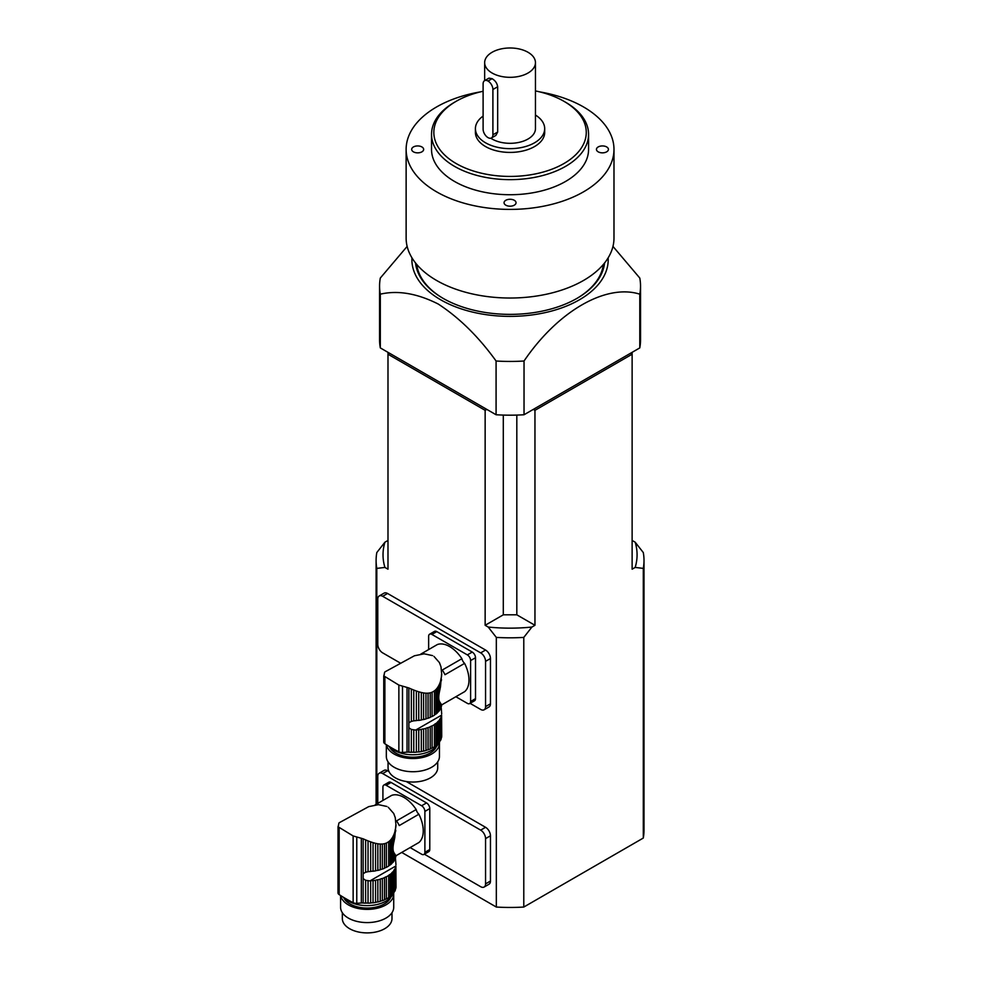 <?xml version="1.0" encoding="UTF-8"?>
<svg xmlns="http://www.w3.org/2000/svg" width="982" height="982" viewBox="0 0 982 982"><rect width="100%" height="100%" fill="white"/><g stroke="black" fill="none" stroke-linecap="round" stroke-linejoin="round"><path stroke-width="1.47" d="M441.532 704.585L441.532 706.083A28.859 16.657 0 0 0 441.605 705.69L441.139 704.045L441.139 707.457A28.859 16.657 0 0 1 440.488 708.93A3.94 2.271 0 0 0 439.678 710.244L439.678 701.835L440.488 703.161L440.488 708.93M441.139 704.045L440.488 703.161M441.532 706.083A3.94 2.271 0 0 0 441.139 706.782M439.678 701.835C438.438 699.761 438.438 696.066 439.678 690.739L439.678 683.644L438.61 685.902L438.61 711.619A28.859 16.657 0 0 0 439.678 710.244M438.61 685.902L437.42 687.793L437.42 712.834A3.94 2.271 0 0 1 438.61 711.619M437.42 687.793L435.947 689.56L435.947 714.086A28.859 16.657 0 0 0 437.42 712.834M435.947 689.56L434.412 690.898L434.412 715.166A3.94 2.271 0 0 1 435.947 714.086M434.412 690.898L432.092 692.236L432.092 716.492A28.859 16.657 0 0 0 434.412 715.166M432.092 692.236L430.226 692.862L430.226 717.376A3.94 2.271 0 0 1 432.092 716.492M430.226 692.862L428.066 693.194L428.066 718.235A28.859 16.657 0 0 0 430.226 717.376M428.066 693.194L425.967 693.206L425.967 718.922A3.94 2.271 0 0 1 428.066 718.235M425.967 693.206L423.573 692.948L423.573 719.536A28.859 16.657 0 0 0 425.967 718.922M423.573 692.948L421.303 692.494L421.303 720.002A3.94 2.271 0 0 1 423.573 719.536M421.303 692.494L418.762 691.807L418.762 720.383A28.859 16.657 0 0 0 421.303 720.002M418.762 691.807L416.38 691.021L416.38 720.604A3.94 2.271 0 0 1 418.762 720.383M416.38 691.021L413.766 690.039L413.766 720.837L415.681 720.653A28.859 16.657 0 0 0 416.38 720.604M440.488 740.514A28.859 16.657 0 0 0 441.139 739.041L441.139 716.885A28.859 16.657 180 0 1 440.488 718.358L440.488 740.514A3.94 2.271 0 0 0 439.678 741.827L439.678 719.671A28.859 16.657 180 0 1 438.61 721.046L438.61 743.202A3.94 2.271 0 0 0 437.42 744.417L437.42 722.261A28.859 16.657 180 0 1 435.947 723.513L435.947 745.669A3.94 2.271 0 0 0 434.412 746.75L434.412 724.593A28.859 16.657 180 0 1 432.092 725.931L432.092 748.088A3.94 2.271 0 0 0 430.226 748.971L430.226 726.815A28.859 16.657 180 0 1 428.066 727.662L428.066 749.818A3.94 2.271 0 0 0 425.967 750.506L425.967 728.349A28.859 16.657 180 0 1 423.573 728.975L423.573 751.132A3.94 2.271 0 0 0 421.303 751.586L421.303 729.43A28.859 16.657 180 0 1 418.762 729.81L418.762 751.966A3.94 2.271 0 0 0 416.38 752.187L416.38 730.031A28.859 16.657 180 0 1 415.681 730.08L411.348 729.442L408.868 727.748L408.868 722.813L411.348 721.389L411.348 689.057L413.766 690.039M411.348 721.389L413.766 720.837M411.348 689.057L408.868 687.965L408.868 722.813M432.583 655.608L424.187 653.816L414.416 655.78L385.104 671.798M439.678 683.644L440.488 681.41L440.488 686.786L441.642 673.578M441.532 679.679L441.139 681.115M440.488 686.786L439.678 690.739M441.704 704.892L464.695 691.623A27.373 15.798 60 0 0 464.596 663.378L445.006 674.695A27.373 15.798 60 0 0 442.293 670.006L461.896 658.701A5.769 3.339 -120 0 0 464.596 663.378M420.787 654.11L437.371 644.536A27.373 15.798 60 0 1 461.896 658.701M384.306 674.315L384.072 674.953M384.637 672.167L384.048 675.027M441.519 672.584L440.992 666.827L439.433 662.617L433.97 656.406M441.139 706.758L441.691 713.828M441.139 716.885A3.94 2.271 180 0 1 441.09 716.553A3.94 2.271 180 0 1 441.532 715.51A28.859 16.657 180 0 0 441.605 715.117L441.728 736.169A28.859 16.657 0 0 1 441.532 737.666A3.94 2.271 0 0 0 441.139 738.378M441.532 715.51L441.532 737.666M440.488 681.41L441.09 678.218M436.45 746.492A24.255 14.006 180 0 1 412.919 757.196A24.255 14.006 180 0 1 389.338 746.541A26.563 15.331 0 0 0 394.101 750.273A26.563 15.331 0 0 0 419.965 754.201A26.563 15.331 0 0 0 438.647 743.153M441.728 673.898L441.532 676.5M439.678 719.671A3.94 2.271 180 0 1 440.488 718.358M438.61 743.202A28.859 16.657 0 0 0 439.678 741.827M437.42 722.261A3.94 2.271 180 0 1 438.61 721.046M435.947 745.669A28.859 16.657 0 0 0 437.42 744.417M434.412 724.593A3.94 2.271 180 0 1 435.947 723.513M432.092 748.088A28.859 16.657 0 0 0 434.412 746.75M430.226 726.815A3.94 2.271 180 0 1 432.092 725.931M428.066 749.818A28.859 16.657 0 0 0 430.226 748.971M425.967 728.349A3.94 2.271 180 0 1 428.066 727.662M423.573 751.132A28.859 16.657 0 0 0 425.967 750.506M421.303 729.43A3.94 2.271 180 0 1 423.573 728.975M418.762 751.966A28.859 16.657 0 0 0 421.303 751.586M416.38 730.031A3.94 2.271 180 0 1 418.762 729.81M413.766 730.031L413.766 752.31A28.859 16.657 0 0 0 416.38 752.187M413.766 752.31A3.94 2.271 0 0 0 411.348 752.286L411.348 729.442M408.868 727.748L408.868 752.151A28.859 16.657 0 0 0 411.348 752.286M408.868 752.151A6.923 4.002 0 0 0 407.039 752.138L402.497 752.47A4.615 2.664 0 0 1 398.864 751.819A161.637 93.327 0 0 1 384.883 743.755A4.615 2.664 0 0 1 383.717 741.987A4.615 2.664 0 0 1 383.753 741.656M383.717 741.987L383.753 675.862L398.864 685.08L408.868 687.965M384.33 674.278L383.753 675.862M386.466 744.773A26.563 15.331 0 0 0 414.244 758.509A26.563 15.331 0 0 0 439.445 743.202A26.563 15.331 0 0 0 439.396 742.232M437.714 761.848L437.714 767.715A24.832 14.337 180 0 1 412.882 782.04A24.832 14.337 180 0 1 388.062 767.715L388.062 761.848M386.331 744.675L386.331 756.398A26.563 15.331 0 0 0 412.882 771.729A26.563 15.331 0 0 0 439.445 756.398L439.445 743.202M470.611 660.555A4.615 2.664 -120 0 0 467.346 654.896L472.244 652.073A4.615 2.664 60 0 1 475.509 657.731L470.611 660.555L470.611 701.479L475.509 698.644A4.615 2.664 60 0 1 474.564 700.755L469.654 703.591A4.615 2.664 -120 0 0 470.611 701.479M475.509 657.731L475.509 698.644M469.654 703.591A4.615 2.664 -120 0 1 467.346 703.358L455.857 696.729M467.346 654.896L431.908 634.433A4.615 2.664 -120 0 0 429.6 634.212A4.615 2.664 -120 0 0 428.643 636.324L428.643 649.568M472.244 652.073L436.806 631.61L431.908 634.433M429.6 634.212L434.498 631.377A4.615 2.664 60 0 1 436.806 631.61M395.795 855.445L395.795 856.942A28.859 16.657 0 0 0 395.881 856.537L395.402 854.905L395.402 858.317A28.859 16.657 0 0 1 394.764 859.778A3.94 2.271 0 0 0 393.954 861.091L393.954 852.695L394.764 854.009L394.764 859.778M395.402 854.905L394.764 854.009M395.795 856.942A3.94 2.271 0 0 0 395.402 857.642M393.954 852.695C392.714 850.621 392.714 846.926 393.954 841.599L393.954 834.504L392.874 836.762L392.874 862.478A28.859 16.657 0 0 0 393.954 861.091M392.874 836.762L391.695 838.64L391.695 863.694A3.94 2.271 0 0 1 392.874 862.478M391.695 838.64L390.222 840.42L390.222 864.933A28.859 16.657 0 0 0 391.695 863.694M390.222 840.42L388.688 841.758L388.688 866.014A3.94 2.271 0 0 1 390.222 864.933M388.688 841.758L386.368 843.096L386.368 867.352A28.859 16.657 0 0 0 388.688 866.014M386.368 843.096L384.502 843.71L384.502 868.235A3.94 2.271 0 0 1 386.368 867.352M384.502 843.71L382.342 844.041L382.342 869.095A28.859 16.657 0 0 0 384.502 868.235M382.342 844.041L380.23 844.066L380.23 869.77A3.94 2.271 0 0 1 382.342 869.095M380.23 844.066L377.849 843.808L377.849 870.396A28.859 16.657 0 0 0 380.23 869.77M377.849 843.808L375.566 843.342L375.566 870.862A3.94 2.271 0 0 1 377.849 870.396M375.566 843.342L373.037 842.654L373.037 871.23A28.859 16.657 0 0 0 375.566 870.862M373.037 842.654L370.656 841.869L370.656 871.464A3.94 2.271 0 0 1 373.037 871.23M370.656 841.869L368.041 840.899L368.041 871.685L369.956 871.5A28.859 16.657 0 0 0 370.656 871.464M394.764 891.361A28.859 16.657 0 0 0 395.402 889.901L395.402 867.744A28.859 16.657 180 0 1 394.764 869.205L394.764 891.361A3.94 2.271 0 0 0 393.954 892.687L393.954 870.531A28.859 16.657 180 0 1 392.874 871.906L392.874 894.062A3.94 2.271 0 0 0 391.695 895.277L391.695 873.121A28.859 16.657 180 0 1 390.222 874.373L390.222 896.529A3.94 2.271 0 0 0 388.688 897.597L388.688 875.441A28.859 16.657 180 0 1 386.368 876.779L386.368 898.935A3.94 2.271 0 0 0 384.502 899.819L384.502 877.663A28.859 16.657 180 0 1 382.342 878.522L382.342 900.678A3.94 2.271 0 0 0 380.23 901.353L380.23 879.197A28.859 16.657 180 0 1 377.849 879.823L377.849 901.979A3.94 2.271 0 0 0 375.566 902.446L375.566 880.289A28.859 16.657 180 0 1 373.037 880.658L373.037 902.814A3.94 2.271 0 0 0 370.656 903.047L370.656 880.891A28.859 16.657 180 0 1 369.956 880.928L365.623 880.302L363.144 878.595L363.144 873.673L365.623 872.249L365.623 839.905L368.041 840.899M365.623 872.249L368.041 871.685M365.623 839.905L363.144 838.824L363.144 873.673M386.859 806.467L378.451 804.663L368.692 806.639L339.379 822.658M393.954 834.504L394.764 832.27L394.764 837.646L395.918 824.438M395.795 830.527L395.402 831.975M394.764 837.646L393.954 841.599M395.979 855.752L418.97 842.47A27.373 15.798 60 0 0 418.872 814.238L399.281 825.555A27.373 15.798 60 0 0 396.568 820.866L416.172 809.549A5.769 3.339 -120 0 0 418.872 814.238M375.05 804.97L391.646 795.383A27.373 15.798 60 0 1 416.172 809.549M338.581 825.175L338.348 825.813M338.913 823.026L338.324 825.887M395.795 823.444L395.267 817.687L393.708 813.477L388.246 807.265M395.415 857.617L395.967 864.688M395.402 867.744A3.94 2.271 180 0 1 395.365 867.413A3.94 2.271 180 0 1 395.795 866.37A28.859 16.657 180 0 0 395.881 865.964L396.004 887.016A28.859 16.657 0 0 1 395.795 888.526A3.94 2.271 0 0 0 395.402 889.226M395.795 866.37L395.795 888.526M394.764 832.27L395.365 829.078M390.726 897.352A24.255 14.006 180 0 1 367.194 908.055A24.255 14.006 180 0 1 343.614 897.401A26.563 15.331 0 0 0 348.377 901.12A26.563 15.331 0 0 0 374.24 905.06A26.563 15.331 0 0 0 392.923 894.013M396.004 824.757L395.795 827.36M393.954 870.531A3.94 2.271 180 0 1 394.764 869.205M392.874 894.062A28.859 16.657 0 0 0 393.954 892.687M391.695 873.121A3.94 2.271 180 0 1 392.874 871.906M390.222 896.529A28.859 16.657 0 0 0 391.695 895.277M388.688 875.441A3.94 2.271 180 0 1 390.222 874.373M386.368 898.935A28.859 16.657 0 0 0 388.688 897.597M384.502 877.663A3.94 2.271 180 0 1 386.368 876.779M382.342 900.678A28.859 16.657 0 0 0 384.502 899.819M380.23 879.197A3.94 2.271 180 0 1 382.342 878.522M377.849 901.979A28.859 16.657 0 0 0 380.23 901.353M375.566 880.289A3.94 2.271 180 0 1 377.849 879.823M373.037 902.814A28.859 16.657 0 0 0 375.566 902.446M370.656 880.891A3.94 2.271 180 0 1 373.037 880.658M368.041 880.891L368.041 903.158A28.859 16.657 0 0 0 370.656 903.047M368.041 903.158A3.94 2.271 0 0 0 365.623 903.145L365.623 880.302M363.144 878.595L363.144 903.01A28.859 16.657 0 0 0 365.623 903.145M363.144 903.01A6.923 4.002 0 0 0 361.315 902.998L356.773 903.33A4.615 2.664 0 0 1 353.139 902.679A161.637 93.327 0 0 1 339.158 894.602A4.615 2.664 0 0 1 337.992 892.834A4.615 2.664 0 0 1 338.029 892.503M337.992 892.834L338.029 826.721L353.139 835.94L363.144 838.824M338.606 825.138L338.029 826.721M340.742 895.621A26.563 15.331 0 0 0 368.52 909.369A26.563 15.331 0 0 0 393.721 894.05A26.563 15.331 0 0 0 393.672 893.092M391.99 912.695L391.99 918.563A24.832 14.337 180 0 1 367.158 932.9A24.832 14.337 180 0 1 342.337 918.563L342.337 912.695M340.594 895.535L340.594 907.258A26.563 15.331 0 0 0 367.158 922.589A26.563 15.331 0 0 0 393.721 907.258L393.721 894.05M424.887 811.414A4.615 2.664 -120 0 0 421.622 805.756L426.519 802.92A4.615 2.664 60 0 1 429.785 808.579L424.887 811.414L424.887 852.327L429.785 849.504A4.615 2.664 60 0 1 428.827 851.615L423.929 854.45A4.615 2.664 -120 0 0 424.887 852.327M429.785 808.579L429.785 849.504M423.929 854.45A4.615 2.664 -120 0 1 421.622 854.217L410.132 847.576M421.622 805.756L386.184 785.293A4.615 2.664 -120 0 0 383.876 785.06A4.615 2.664 -120 0 0 382.919 787.183L382.919 800.428M426.519 802.92L391.082 782.47L386.184 785.293M383.876 785.06L388.774 782.237A4.615 2.664 60 0 1 391.082 782.47M639.785 347.91L639.785 294.17A130.483 75.332 0 0 0 640.534 286.106L640.534 339.846A130.483 75.332 0 0 1 639.785 347.91L524.032 414.748L524.032 361.008A130.483 75.332 0 0 1 496.082 361.008C478.602 336.777 459.306 317.775 438.205 304.015C417.117 293.397 397.82 290.12 380.316 294.17A130.483 75.332 0 0 1 379.568 286.106A130.483 75.332 0 0 1 380.316 278.041L407.149 246.396M379.568 286.106L379.568 339.846A130.483 75.332 0 0 0 380.316 347.91L496.082 414.748A130.483 75.332 0 0 0 524.032 414.748M487.993 81.027L488.029 81.04A6.911 3.989 -120 0 1 492.903 89.497L492.903 134.792A6.911 3.989 -120 0 1 491.479 137.959A6.911 3.989 -120 0 1 488.029 137.615L487.993 137.603A6.911 3.989 -120 0 1 483.107 129.145L483.107 83.851A6.911 3.989 -120 0 1 484.543 80.684A6.911 3.989 -120 0 1 487.993 81.027L492.068 78.67L488.962 78.13L484.543 80.684M492.092 52.279A25.409 14.669 0 0 0 484.654 62.652A25.409 14.669 0 0 0 510.051 77.32A25.409 14.669 0 0 0 535.46 62.652A25.409 14.669 0 0 0 519.773 49.1A25.409 14.669 0 0 0 492.092 52.279M491.479 137.959L495.898 135.406L497.665 132.042L497.665 86.747C497.15 83.298 495.296 80.61 492.105 78.683A25.409 14.669 180 0 1 492.068 78.67M490.804 138.216A25.409 14.669 0 0 0 518.889 142.402A25.409 14.669 0 0 0 535.46 128.654L535.46 62.652M483.107 116.085A34.64 19.996 0 0 0 475.411 128.654A34.64 19.996 0 0 0 510.051 148.65A34.64 19.996 0 0 0 544.691 128.654A34.64 19.996 0 0 0 535.46 115.054M475.411 128.654L475.411 132.423A34.64 19.996 0 0 0 510.051 152.419A34.64 19.996 0 0 0 544.691 132.423L544.691 128.654M483.107 91.265A76.215 44.006 0 0 0 456.164 101.306L456.164 101.306A76.215 44.006 0 0 0 456.164 163.54A76.215 44.006 0 0 0 563.938 163.54A76.215 44.006 0 0 0 563.95 101.306A76.215 44.006 0 0 0 535.46 90.933M454.531 102.251L456.164 101.306L454.531 102.251A78.523 45.332 180 0 0 431.528 134.301A78.523 45.332 180 0 0 510.051 179.645A78.523 45.332 180 0 0 588.574 134.301A78.523 45.332 180 0 0 565.583 102.251L563.95 101.306M431.528 134.301L431.528 149.387A78.523 45.332 0 0 0 510.051 194.731A78.523 45.332 0 0 0 588.574 149.387L588.574 134.301M514.286 205.177A5.99 3.462 180 0 1 507.755 205.925A5.99 3.462 180 0 1 504.061 202.722A5.99 3.462 180 0 1 510.051 199.272A5.99 3.462 180 0 1 516.041 202.722A5.99 3.462 180 0 1 514.286 205.177M606.667 146.944A5.99 3.462 180 0 1 608.423 149.387A5.99 3.462 180 0 1 602.432 152.848A5.99 3.462 180 0 1 596.442 149.387A5.99 3.462 180 0 1 600.137 146.195A5.99 3.462 180 0 1 606.667 146.944M413.434 151.842A5.99 3.462 180 0 1 411.679 149.387A5.99 3.462 180 0 1 417.669 145.937A5.99 3.462 180 0 1 423.659 149.387A5.99 3.462 180 0 1 419.965 152.591A5.99 3.462 180 0 1 413.434 151.842M480.431 91.878A103.932 60 0 0 0 436.573 106.964A103.932 60 0 0 0 406.131 149.387A103.932 60 0 0 0 510.051 209.399A103.932 60 0 0 0 613.983 149.387A103.932 60 0 0 0 539.683 91.878M406.131 149.387L406.131 238.025A103.932 60 0 0 0 510.051 298.025A103.932 60 0 0 0 613.983 238.025L613.983 149.387M416.749 264.453A93.536 53.998 0 0 0 443.508 298.602M576.594 298.602A93.536 53.998 0 0 0 603.353 264.453M604.568 262.967A94.689 54.673 180 0 1 577.011 298.356A94.689 54.673 180 0 1 443.103 298.356L443.103 298.356A94.689 54.673 180 0 1 415.533 262.967M411.949 257.824A98.151 56.674 0 0 0 510.051 316.376A98.151 56.674 0 0 0 608.153 257.824M612.964 246.396L639.785 278.041A130.483 75.332 0 0 1 640.534 286.106M639.785 294.17C606.041 283.491 558.009 311.024 524.032 361.008M380.316 347.91L380.316 294.17M496.082 414.748L496.082 361.008M387.988 352.342L387.988 569.192L384.919 567.424L376.806 568.394A133.945 77.332 180 0 1 376.106 560.477A133.945 77.332 180 0 1 376.806 552.547L384.919 542.199L387.988 540.444M632.126 352.342L632.126 569.192L635.182 567.424A127.022 73.331 0 0 0 635.182 542.199L643.296 552.547A133.945 77.332 180 0 1 644.008 560.477A133.945 77.332 180 0 1 643.296 568.394L643.296 838.051A133.945 77.332 180 0 0 644.008 830.121L644.008 560.477M632.126 540.444L635.182 542.199M630.493 353.287L632.126 354.22L534.957 410.329L534.957 625.288L531.9 627.056L523.787 637.404A133.945 77.332 180 0 1 496.327 637.404L496.327 907.049A133.945 77.332 180 0 0 523.787 907.049L523.787 637.404M523.787 907.049L643.296 838.051M643.296 568.394L635.182 567.424M376.806 803.951L376.806 568.394M401.724 852.437L496.327 907.049M496.327 637.404L488.214 627.056L485.145 625.288L485.145 410.329L387.988 354.22L389.621 353.287M470.096 703.345L480.664 709.446A6.923 4.002 -120 0 0 484.126 709.79L489.024 706.954A6.923 4.002 -120 0 0 490.46 703.787L490.46 658.529A6.923 4.002 -120 0 0 485.562 650.047L387.571 593.472A6.923 4.002 -120 0 0 384.109 593.128L379.212 595.964A6.923 4.002 -120 0 0 377.775 599.13L377.775 644.388A6.923 4.002 -120 0 0 382.673 652.87L400.288 663.034M424.359 854.193L480.664 886.697A6.923 4.002 -120 0 0 484.126 887.041L489.024 884.205A6.923 4.002 -120 0 0 490.46 881.038L490.46 835.78A6.923 4.002 -120 0 0 485.562 827.298L406.278 781.525M388.946 771.521L387.571 770.723A6.923 4.002 -120 0 0 384.109 770.379L379.212 773.215A6.923 4.002 -120 0 0 377.775 776.381L377.775 803.399M486.777 409.384L485.145 410.329M533.324 409.384L534.957 410.329M484.126 709.79A6.923 4.002 -120 0 0 485.562 706.61L485.562 661.352A6.923 4.002 -120 0 0 480.664 652.87L382.673 596.295A6.923 4.002 -120 0 0 379.212 595.964M484.126 887.041A6.923 4.002 -120 0 0 485.562 883.874L485.562 838.616A6.923 4.002 -120 0 0 480.664 830.121L382.673 773.558A6.923 4.002 -120 0 0 379.212 773.215M384.919 542.199A127.022 73.331 0 0 0 384.919 567.424M503.3 415.079L503.3 614.818L485.145 625.288M503.3 614.818L516.814 614.818L516.814 415.079M516.814 614.818L534.957 625.288M488.214 627.056A127.022 73.331 0 0 0 531.9 627.056M407.039 687.4L407.039 752.138M402.497 686.676L402.497 752.47M398.864 685.08L398.864 751.819M384.883 677.015L384.883 743.755M441.605 715.117L415.681 730.08M361.315 838.247L361.315 902.998M356.773 837.536L356.773 903.33M353.139 835.94L353.139 902.679M339.158 827.863L339.158 894.602M395.881 865.964L369.956 880.928M497.665 132.042L492.903 134.792M497.665 86.747L492.903 89.497M492.105 78.683L488.029 81.04M387.571 593.472L382.673 596.295M485.562 650.047L480.664 652.87M490.46 658.529L485.562 661.352M490.46 703.787L485.562 706.61M387.571 770.723L382.673 773.558M485.562 827.298L480.664 830.121M490.46 835.78L485.562 838.616M490.46 881.038L485.562 883.874M484.654 80.622L484.654 62.652M376.106 804.356L376.106 560.477"/></g></svg>
